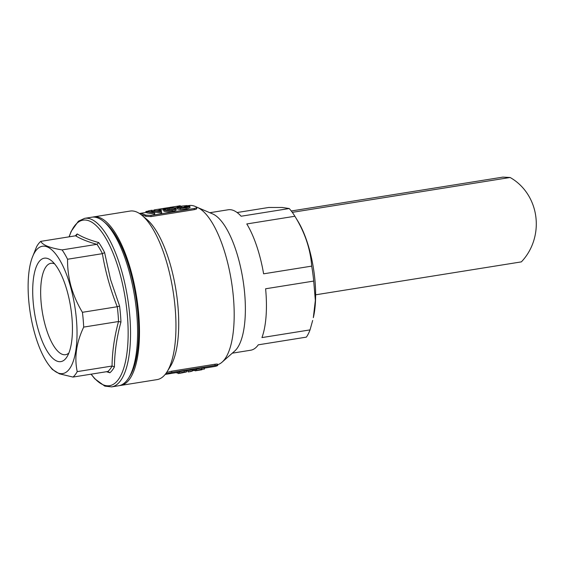 <?xml version="1.0" encoding="UTF-8"?>
<svg xmlns="http://www.w3.org/2000/svg" width="564" height="564" viewBox="0 0 564 564"><rect width="100%" height="100%" fill="white"/><g stroke="black" fill="none" stroke-linecap="round" stroke-linejoin="round"><path stroke-width="0.85" d="M292.293 212.353L510.11 177.491A52.833 49.364 -87 0 1 535.8 216.47A52.833 49.364 -87 0 1 521.369 261.879L315.636 294.81M510.11 177.491L502.876 177.117L291.271 210.985M209.815 212.713L228.216 209.766A71.12 24.844 80.9 0 1 230.07 209.667A71.12 24.844 80.9 0 1 241.124 216.231L289.219 208.532A71.12 24.844 80.9 0 1 294.81 216.139L297.877 221.151A64.007 22.363 80.9 0 1 313.33 317.666L315.346 300.429L313.704 281.083L265.609 288.775A71.12 24.844 80.9 0 1 261.943 337.589L310.038 329.891A71.12 24.844 80.9 0 1 306.372 337.124L258.284 344.823A71.12 24.844 80.9 0 1 250.698 350.223L232.297 353.17M289.219 208.532L282.226 207.481L268.718 207.467L237.106 212.529M93.61 216.907L130.08 211.07A85.347 29.814 80.9 0 1 132.307 210.95A85.347 29.814 80.9 0 1 142.029 215.392L146.823 219.396A80.264 28.038 80.9 0 1 175.961 290.157A80.264 28.038 80.9 0 1 170.363 366.48L167.064 371.782A85.347 29.814 80.9 0 1 157.06 379.614L120.583 385.452A85.347 29.814 -99.1 0 0 137.024 299.611A85.347 29.814 -99.1 0 0 95.838 216.787A85.347 29.814 -99.1 0 0 93.61 216.907A85.347 29.814 -99.1 0 0 92.672 217.098M217.309 364.4C217.887 364.013 217.069 363.97 214.856 364.266L171.618 371.19L166.549 372.522L166.782 373.713A81.484 28.468 80.9 0 1 165.294 374.292M196.533 207.058A80.264 28.038 80.9 0 1 197.301 207.362A80.264 28.038 80.9 0 1 231.423 281.281A80.264 28.038 80.9 0 1 222.082 362.159A80.264 28.038 80.9 0 1 217.633 364.696M196.505 208.172C197.21 208.722 196.462 209.216 194.27 209.66L151.032 216.583L145.745 216.301A80.264 28.038 80.9 0 0 141.374 214.856M142.029 215.392A85.347 29.814 80.9 0 1 173.014 290.629A85.347 29.814 80.9 0 1 167.064 371.782M197.301 207.362L212.691 213.939A71.12 24.844 80.9 0 1 242.922 279.441A71.12 24.844 80.9 0 1 234.645 351.104L222.082 362.159M294.81 216.139A71.12 24.844 80.9 0 1 294.873 216.252L246.785 223.95A71.12 24.844 80.9 0 1 263.614 273.822L311.709 266.123A71.12 24.844 80.9 0 1 313.704 281.083M311.709 266.123C310.433 248.907 304.821 232.283 294.873 216.252M310.038 329.891L312.667 320.458M119.638 385.564A85.347 29.814 -99.1 0 0 120.583 385.452M204.365 368.137L214.729 366.473A81.484 28.468 80.9 0 0 217.549 365.592C218.134 365.197 217.323 365.155 215.117 365.444L171.872 372.367L166.782 373.713M195.081 369.617L195.278 370.823L194.911 369.646L196.244 369.399M196.385 369.3L201.623 367.911L204.21 367.876M188.023 370.752L188.2 371.923A82.704 28.891 80.9 0 0 188.968 371.831A82.704 28.891 80.9 0 0 192.366 370.654L192.127 369.469A81.484 28.468 80.9 0 1 188.771 370.633L186.536 370.985M192.127 369.469L193.135 369.307L193.381 370.492A82.704 28.891 80.9 0 1 189.976 371.669L188.968 371.831M177.963 372.339L178.146 373.544L182.842 372.755L179.289 373.206L179.289 371.873L184.04 370.724L186.24 370.759M217.549 365.592L217.535 364.203M187.058 205.86L188.975 205.55A81.484 28.468 80.9 0 1 196.427 206.988C197.139 207.545 196.406 208.046 194.213 208.497L150.969 215.413L145.667 215.117L145.745 216.301M139.562 213.559A81.484 28.468 80.9 0 1 145.667 215.117M196.427 206.988L196.801 208.511M159.302 211.07L159.048 209.752L160.084 209.582L161.607 211.81L161.678 212.988L154.684 212.085L154.564 214.13L147.063 212.896L146.922 211.69L147.965 211.521L153.514 212.268L153.605 210.619L160.141 211.197L159.048 209.752M175.756 209.293C176.892 209.977 175.714 210.675 172.232 211.387C168.488 211.838 165.717 211.775 163.92 211.197L163.32 209.632L163.92 211.197M184.569 207.122L179.556 207.897M189.885 206.452L186.078 207.982L180.318 208.285L177.385 207.82C176.257 207.284 177.484 206.741 181.079 206.184L187.029 205.564L181.502 206.283C178.605 206.741 177.561 207.199 178.379 207.651L185.69 207.7C188.08 207.284 189.102 206.819 188.764 206.297L184.999 206.896A82.704 28.891 80.9 0 0 184.534 206.706L189.307 205.945L189.885 206.452L189.976 207.63L186.148 209.159L180.402 209.47L177.491 209.011L176.906 207.46L177.491 209.011M176.92 207.594L174.699 207.883M162.312 209.85L160.634 210.21L160.472 208.997L155.269 209.716L154.444 209.871L154.649 211.077M159.126 210.428L156.566 210.76M147.648 211.578L147.585 211.246A82.704 28.891 80.9 0 1 149.953 210.562L150.962 210.4A82.704 28.891 80.9 0 1 152.393 210.273L152.562 211.479L151.554 211.641A81.484 28.468 80.9 0 0 150.398 211.733M193.367 370.499L195.031 370.4M192.169 371.063L193.092 370.647M186.733 370.957L188.073 371.056M177.103 372.501L177.152 372.973A82.704 28.891 80.9 0 1 176.694 372.867L176.659 372.571M177.152 372.973L178.041 372.832M195.278 370.823L201.87 369.096L204.443 369.067L201.44 369.314L197.71 370.167L200.305 369.921A82.704 28.891 80.9 0 1 199.875 370.04L196.293 370.661L201.919 369.758L201.834 369.258M201.919 369.758L200.375 370.005L200.904 369.921L200.826 369.42M196.596 370.499L196.434 369.145M201.87 369.096L201.623 367.911M204.295 367.77L204.443 369.067M200.305 369.921L200.234 369.533M196.293 370.661L195.116 370.851M192.366 370.654L193.381 370.492M190.301 371.613L191.379 371.345M184.04 370.724L184.28 371.909L179.521 373.072L179.289 371.873M184.28 371.909L186.465 371.958L179.881 373.29M186.458 370.604L186.465 371.958M180.55 372.903L185.471 372.113L180.417 372.987M152.393 210.273L151.378 210.435L151.554 211.641M149.953 210.562A82.704 28.891 80.9 0 1 151.378 210.435M147.585 211.246L145.85 211.521L146.076 212.713M161.642 208.694L162.883 208.511L163.327 209.66M162.108 208.645L160.472 208.997M154.444 209.871L153.641 210.182L153.725 210.626M155.269 209.716L160.754 208.892M161.734 208.687L161.093 208.807M170.314 207.305L171.555 207.122L171.745 208.327M170.786 207.256L169.151 207.608L169.32 208.814M169.151 207.608L163.123 208.483L163.32 209.688M163.948 208.327L169.433 207.503M170.413 207.298L169.771 207.439M178.992 205.916L180.233 205.733L180.417 206.939M179.465 205.867L177.822 206.22L177.991 207.425M177.822 206.22L171.794 207.094L171.999 208.299M172.626 206.939L178.111 206.114M179.091 205.909L178.45 206.029M186.487 205.789L186.613 206.988M181.502 206.283L181.636 207.481M184.999 206.896L185.077 207.792M184.534 206.706L184.632 207.848M186.078 207.982L186.148 209.159M180.318 208.285L180.402 209.47M187.029 205.564L187.156 206.762M175.651 208.095C176.8 208.793 175.644 209.498 172.161 210.21C168.417 210.661 165.633 210.591 163.814 210.005C162.658 209.477 163.814 208.941 167.268 208.391C171.054 207.771 173.846 207.672 175.651 208.095L176.243 209.716M172.161 210.21L172.232 211.387M171.646 209.949C174.558 209.385 175.552 208.821 174.636 208.257L167.783 208.476C164.914 208.941 163.927 209.392 164.822 209.843L171.646 209.949M175.03 208.602L174.636 208.257L174.741 209.456L167.917 209.681L167.783 208.476M164.427 209.54L164.822 209.843M167.917 209.681L165.879 210.083M161.607 211.81L161.537 213.009M161.466 211.831L154.564 210.887L154.684 212.085M154.564 210.887L154.705 214.101M154.635 212.924L154.564 214.13M154.487 212.952L146.922 211.69M103.677 221.525L105.595 223.132A83.317 29.109 80.9 0 1 130.298 271.143A83.317 29.109 80.9 0 1 130.03 375.8L128.712 377.922A85.347 29.814 -99.1 0 0 128.98 270.713A85.347 29.814 -99.1 0 0 103.677 221.525A85.347 29.814 -99.1 0 0 91.728 217.21L84.663 218.338A85.347 29.814 80.9 0 1 121.916 271.841A85.347 29.814 80.9 0 1 111.644 386.883L118.708 385.755A85.347 29.814 -99.1 0 0 128.712 377.922M67.158 291.024A52.374 18.295 80.9 0 1 66.989 356.815A52.374 18.295 80.9 0 1 37.992 328.791A52.374 18.295 80.9 0 1 34.178 274.153A52.374 18.295 80.9 0 1 51.627 260.843A52.374 18.295 80.9 0 1 67.158 291.024M54.602 263.874A46.276 16.166 -99.1 0 0 50.901 263.31A46.276 16.166 -99.1 0 0 45.331 325.689A46.276 16.166 -99.1 0 0 65.53 354.7A46.276 16.166 -99.1 0 0 68.871 353.008M70.521 286.667A64.465 22.518 -99.1 0 0 32.113 257.924A64.465 22.518 -99.1 0 0 34.63 333.148A64.465 22.518 -99.1 0 0 49.357 365.684A64.465 22.518 -99.1 0 0 74.293 357.872A64.465 22.518 -99.1 0 0 70.521 286.667M67.567 259.243C67.433 268.302 68.596 277.354 71.043 286.406C73.616 295.353 77.409 303.989 82.422 312.308L117.234 306.731C110.34 289.36 105.383 271.672 102.38 253.673L67.567 259.243A71.12 24.844 -99.1 0 0 62.082 249.908L96.895 244.332C87.843 241.801 80.737 238.953 75.576 235.794L40.763 241.364C42.596 245.023 49.71 247.871 62.082 249.908M40.763 241.364A71.12 24.844 -99.1 0 0 36.554 246.821L32.113 257.924M102.38 253.673L104.615 252.616L110.572 279.603L119.575 306.076A72.629 25.373 80.9 0 1 120.95 322.016C116.755 337.244 114.584 352.197 114.429 366.868A72.629 25.373 80.9 0 1 109.895 372.748L106.441 371.718M75.576 235.794L76.507 235.364L77.226 233.947C82.386 237.19 89.549 240.06 98.707 242.555A72.629 25.373 80.9 0 1 104.615 252.616M109.895 372.748L107.865 371.493L73.01 377.069L59.375 373.805L52.283 369.406L49.357 365.684M118.503 321.522L83.691 327.099C76.337 342.651 74.18 357.491 77.226 371.62L112.039 366.043C112.25 351.513 114.407 336.673 118.503 321.522L120.95 322.016M102.422 253.666A71.12 24.844 -99.1 0 0 96.938 244.325L96.895 244.332M83.691 327.099A71.12 24.844 -99.1 0 0 82.422 312.308M118.546 321.515A71.12 24.844 -99.1 0 0 117.277 306.724L117.234 306.731M73.01 377.069A71.12 24.844 -99.1 0 0 77.226 371.62M107.865 371.493A71.12 24.844 -99.1 0 0 112.081 366.036L112.039 366.043M112.081 366.036L114.429 366.868M117.277 306.724L119.575 306.076M96.938 244.325L98.707 242.555M171.618 371.19L171.872 372.367M214.856 364.266L215.117 365.444M150.969 215.413L151.032 216.583M194.213 208.497L194.27 209.66M91.178 374.165A83.839 29.293 -99.1 0 0 124.355 366.128A83.839 29.293 -99.1 0 0 119.681 272.68A83.839 29.293 -99.1 0 0 69.196 236.817M75.35 235.83A72.629 25.373 80.9 0 1 77.226 233.947M165.203 374.404L179.098 372.177M193.262 369.913L194.925 369.646M139.449 213.481L146.992 212.275M152.548 211.38L153.471 211.239M196.441 370.47L196.223 369.272M84.663 218.338L78.424 221.187L71.127 231.423L69.076 236.831M91.065 374.179L94.794 378.789L104.791 386.114L111.644 386.883"/></g></svg>
